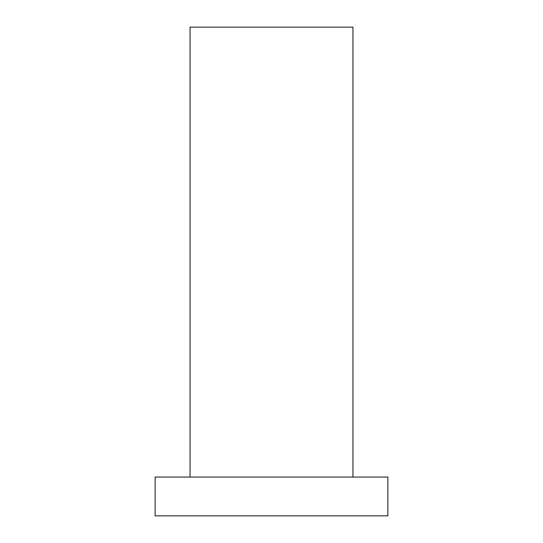 <?xml version="1.0" encoding="UTF-8"?>
<svg xmlns="http://www.w3.org/2000/svg" width="543" height="543" viewBox="0 0 543 543"><rect width="100%" height="100%" fill="white"/><g stroke="black" fill="none" stroke-linecap="round" stroke-linejoin="round"><path stroke-width="0.81" d="M155.142 515.85L387.858 515.85L387.858 477.066L155.142 477.066L155.142 515.85M190.05 477.066L190.05 27.15L352.95 27.15L352.95 477.066"/></g></svg>
